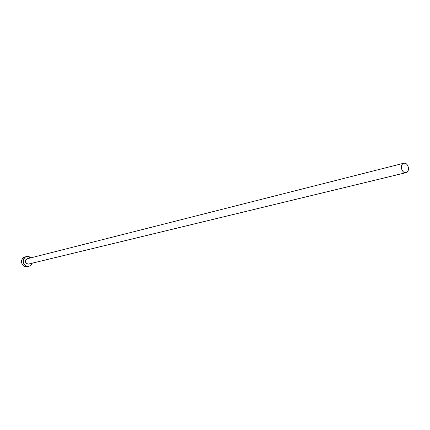 <?xml version="1.0" encoding="UTF-8"?>
<svg xmlns="http://www.w3.org/2000/svg" width="430" height="430" viewBox="0 0 430 430"><rect width="100%" height="100%" fill="white"/><g stroke="black" fill="none" stroke-linecap="round" stroke-linejoin="round"><path stroke-width="0.64" d="M403.743 163.233L27.171 258.779C24.521 261.166 24.892 262.945 28.283 264.117L405.802 172.715C401.593 173.483 399.545 164.034 403.743 163.233L404.071 163.169C408.296 162.438 410.301 171.887 406.081 172.661L28.487 264.079L26.397 263.59L25.359 261.795L25.779 259.779L27.187 258.779M26.558 256.554L24.897 256.984C19.355 258.15 21.403 267.895 26.961 266.799L30.342 265.756L31.653 264.455L32.261 263.165L30.508 265.643L26.961 266.799L28.982 266.331M27.036 256.457L30.939 257.828L29.718 256.925L27.95 256.425L25.343 257.092L23.575 259.22L23.247 262.101L23.908 263.961L25.166 265.428L26.837 266.283L28.654 266.396C23.08 267.498 21.022 257.715 26.579 256.549L27.036 256.457M25.354 256.893L23.661 257.527L22.349 258.817L21.613 260.569L21.57 262.52L22.226 264.369L23.483 265.831L25.15 266.686L27.332 266.724M27.837 266.568L28.138 266.444M404.071 163.169L402.808 163.69L401.867 164.857L401.394 166.496L401.459 168.356L402.055 170.156L403.093 171.613L404.41 172.511L405.802 172.715L407.06 172.188L407.995 171.016L408.462 169.382L408.392 167.528L407.801 165.738L406.775 164.281L405.463 163.378L404.071 163.169M28.487 264.079L406.065 172.666"/></g></svg>

